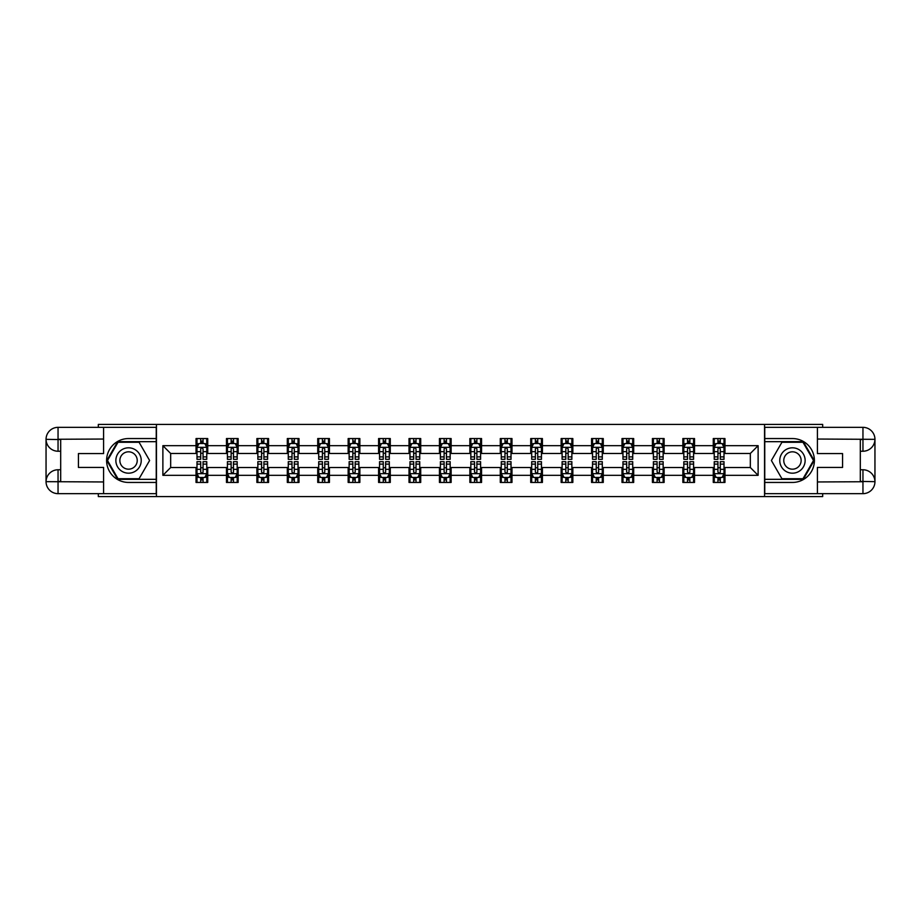 <?xml version="1.0" encoding="UTF-8"?>
<svg xmlns="http://www.w3.org/2000/svg" width="921" height="921" viewBox="0 0 921 921"><rect width="100%" height="100%" fill="white"/><g stroke="black" fill="none" stroke-linecap="round" stroke-linejoin="round"><path stroke-width="1.38" d="M98.317 493.656L98.317 496.58L822.683 496.58L822.683 493.656M822.683 427.344L822.683 424.42L764.557 424.42L764.557 496.58M764.557 424.42L98.317 424.42L98.317 427.344M156.443 496.58L156.443 424.42M724.965 445.672L724.965 438.557L713.268 438.557L713.268 445.672L694.538 445.672L694.538 438.557L682.841 438.557L682.841 445.672L664.122 445.672L664.122 438.557L652.413 438.557L652.413 445.672L633.694 445.672L633.694 438.557L621.986 438.557L621.986 445.672L603.267 445.672L603.267 438.557L591.558 438.557L591.558 445.672L572.839 445.672L572.839 438.557L561.142 438.557L561.142 445.672L542.411 445.672L542.411 438.557L530.715 438.557L530.715 445.672L511.984 445.672L511.984 438.557L500.287 438.557L500.287 445.672L481.568 445.672L481.568 438.557L469.86 438.557L469.86 445.672L451.14 445.672L451.14 438.557L439.432 438.557L439.432 445.672L420.713 445.672L420.713 438.557L409.016 438.557L409.016 445.672L390.285 445.672L390.285 438.557L378.589 438.557L378.589 445.672L359.858 445.672L359.858 438.557L348.161 438.557L348.161 445.672L329.442 445.672L329.442 438.557L317.733 438.557L317.733 445.672L299.014 445.672L299.014 438.557L287.306 438.557L287.306 445.672L268.587 445.672L268.587 438.557L256.878 438.557L256.878 445.672L238.159 445.672L238.159 438.557L226.462 438.557L226.462 445.672L207.732 445.672L207.732 438.557L196.035 438.557L196.035 445.672L162.879 445.672L162.879 475.328L170.673 467.523L196.035 467.523L196.035 482.443L207.732 482.443L207.732 467.523L226.462 467.523L226.462 482.443L238.159 482.443L238.159 467.523L256.878 467.523L256.878 482.443L268.587 482.443L268.587 467.523L287.306 467.523L287.306 482.443L299.014 482.443L299.014 467.523L317.733 467.523L317.733 482.443L329.442 482.443L329.442 467.523L348.161 467.523L348.161 482.443L359.858 482.443L359.858 467.523L378.589 467.523L378.589 482.443L390.285 482.443L390.285 467.523L409.016 467.523L409.016 482.443L420.713 482.443L420.713 467.523L439.432 467.523L439.432 482.443L451.14 482.443L451.14 467.523L469.86 467.523L469.86 482.443L481.568 482.443L481.568 467.523L500.287 467.523L500.287 482.443L511.984 482.443L511.984 467.523L530.715 467.523L530.715 482.443L542.411 482.443L542.411 467.523L561.142 467.523L561.142 482.443L572.839 482.443L572.839 467.523L591.558 467.523L591.558 482.443L603.267 482.443L603.267 467.523L621.986 467.523L621.986 482.443L633.694 482.443L633.694 467.523L652.413 467.523L652.413 482.443L664.122 482.443L664.122 467.523L682.841 467.523L682.841 482.443L694.538 482.443L694.538 467.523L713.268 467.523L713.268 482.443L724.965 482.443L724.965 467.523L750.327 467.523L750.327 453.477L724.965 453.477L724.965 445.672L758.121 445.672L758.121 475.328L724.965 475.328M713.268 475.328L694.538 475.328M682.841 475.328L664.122 475.328M652.413 475.328L633.694 475.328M621.986 475.328L603.267 475.328M591.558 475.328L572.839 475.328M561.142 475.328L542.411 475.328M530.715 475.328L511.984 475.328M500.287 475.328L481.568 475.328M469.86 475.328L451.14 475.328M439.432 475.328L420.713 475.328M409.016 475.328L390.285 475.328M378.589 475.328L359.858 475.328M348.161 475.328L329.442 475.328M317.733 475.328L299.014 475.328M287.306 475.328L268.587 475.328M256.878 475.328L238.159 475.328M226.462 475.328L207.732 475.328M196.035 475.328L162.879 475.328M713.268 445.672L713.268 453.477L694.538 453.477L694.538 445.672M682.841 445.672L682.841 453.477L664.122 453.477L664.122 445.672M652.413 445.672L652.413 453.477L633.694 453.477L633.694 445.672M621.986 445.672L621.986 453.477L603.267 453.477L603.267 445.672M591.558 445.672L591.558 453.477L572.839 453.477L572.839 445.672M561.142 445.672L561.142 453.477L542.411 453.477L542.411 445.672M530.715 445.672L530.715 453.477L511.984 453.477L511.984 445.672M500.287 445.672L500.287 453.477L481.568 453.477L481.568 445.672M469.86 445.672L469.86 453.477L451.14 453.477L451.14 445.672M439.432 445.672L439.432 453.477L420.713 453.477L420.713 445.672M409.016 445.672L409.016 453.477L390.285 453.477L390.285 445.672M378.589 445.672L378.589 453.477L359.858 453.477L359.858 445.672M348.161 445.672L348.161 453.477L329.442 453.477L329.442 445.672M317.733 445.672L317.733 453.477L299.014 453.477L299.014 445.672M287.306 445.672L287.306 453.477L268.587 453.477L268.587 445.672M256.878 445.672L256.878 453.477L238.159 453.477L238.159 445.672M226.462 445.672L226.462 453.477L207.732 453.477L207.732 445.672M196.035 445.672L196.035 453.477L170.673 453.477L162.879 445.672M170.673 453.477L170.673 467.523M758.121 475.328L750.327 467.523M750.327 453.477L758.121 445.672M196.035 443.438L197.002 443.438M200.709 443.438L203.057 443.438M206.765 443.438L207.732 443.438M196.035 453.282L197.002 453.282M200.709 453.282L203.057 453.282M206.765 453.282L207.732 453.282M196.035 467.718L197.002 467.718M200.709 467.718L203.057 467.718M206.765 467.718L207.732 467.718M196.035 477.562L197.002 477.562M200.709 477.562L203.057 477.562M206.765 477.562L207.732 477.562M226.462 467.718L227.429 467.718M231.136 467.718L233.474 467.718M237.181 467.718L238.159 467.718M226.462 477.562L227.429 477.562M231.136 477.562L233.474 477.562M237.181 477.562L238.159 477.562M226.462 443.438L227.429 443.438M231.136 443.438L233.474 443.438M237.181 443.438L238.159 443.438M226.462 453.282L227.429 453.282M231.136 453.282L233.474 453.282M237.181 453.282L238.159 453.282M256.878 467.718L257.857 467.718M261.564 467.718L263.901 467.718M267.608 467.718L268.587 467.718M256.878 477.562L257.857 477.562M261.564 477.562L263.901 477.562M267.608 477.562L268.587 477.562M256.878 443.438L257.857 443.438M261.564 443.438L263.901 443.438M267.608 443.438L268.587 443.438M256.878 453.282L257.857 453.282M261.564 453.282L263.901 453.282M267.608 453.282L268.587 453.282M287.306 467.718L288.285 467.718M291.992 467.718L294.329 467.718M298.036 467.718L299.014 467.718M287.306 477.562L288.285 477.562M291.992 477.562L294.329 477.562M298.036 477.562L299.014 477.562M287.306 443.438L288.285 443.438M291.992 443.438L294.329 443.438M298.036 443.438L299.014 443.438M287.306 453.282L288.285 453.282M291.992 453.282L294.329 453.282M298.036 453.282L299.014 453.282M317.733 467.718L318.712 467.718M322.419 467.718L324.756 467.718M328.463 467.718L329.442 467.718M317.733 477.562L318.712 477.562M322.419 477.562L324.756 477.562M328.463 477.562L329.442 477.562M317.733 443.438L318.712 443.438M322.419 443.438L324.756 443.438M328.463 443.438L329.442 443.438M317.733 453.282L318.712 453.282M322.419 453.282L324.756 453.282M328.463 453.282L329.442 453.282M348.161 467.718L349.14 467.718M352.835 467.718L355.184 467.718M358.891 467.718L359.858 467.718M348.161 477.562L349.14 477.562M352.835 477.562L355.184 477.562M358.891 477.562L359.858 477.562M348.161 443.438L349.14 443.438M352.835 443.438L355.184 443.438M358.891 443.438L359.858 443.438M348.161 453.282L349.14 453.282M352.835 453.282L355.184 453.282M358.891 453.282L359.858 453.282M378.589 467.718L379.556 467.718M383.263 467.718L385.611 467.718M389.307 467.718L390.285 467.718M378.589 477.562L379.556 477.562M383.263 477.562L385.611 477.562M389.307 477.562L390.285 477.562M378.589 443.438L379.556 443.438M383.263 443.438L385.611 443.438M389.307 443.438L390.285 443.438M378.589 453.282L379.556 453.282M383.263 453.282L385.611 453.282M389.307 453.282L390.285 453.282M409.016 467.718L409.983 467.718M413.69 467.718L416.027 467.718M419.734 467.718L420.713 467.718M409.016 477.562L409.983 477.562M413.69 477.562L416.027 477.562M419.734 477.562L420.713 477.562M409.016 443.438L409.983 443.438M413.69 443.438L416.027 443.438M419.734 443.438L420.713 443.438M409.016 453.282L409.983 453.282M413.69 453.282L416.027 453.282M419.734 453.282L420.713 453.282M439.432 467.718L440.411 467.718M444.118 467.718L446.455 467.718M450.162 467.718L451.14 467.718M439.432 477.562L440.411 477.562M444.118 477.562L446.455 477.562M450.162 477.562L451.14 477.562M439.432 443.438L440.411 443.438M444.118 443.438L446.455 443.438M450.162 443.438L451.14 443.438M439.432 453.282L440.411 453.282M444.118 453.282L446.455 453.282M450.162 453.282L451.14 453.282M469.86 467.718L470.838 467.718M474.545 467.718L476.882 467.718M480.589 467.718L481.568 467.718M469.86 477.562L470.838 477.562M474.545 477.562L476.882 477.562M480.589 477.562L481.568 477.562M469.86 443.438L470.838 443.438M474.545 443.438L476.882 443.438M480.589 443.438L481.568 443.438M469.86 453.282L470.838 453.282M474.545 453.282L476.882 453.282M480.589 453.282L481.568 453.282M500.287 467.718L501.266 467.718M504.973 467.718L507.31 467.718M511.017 467.718L511.984 467.718M500.287 477.562L501.266 477.562M504.973 477.562L507.31 477.562M511.017 477.562L511.984 477.562M500.287 443.438L501.266 443.438M504.973 443.438L507.31 443.438M511.017 443.438L511.984 443.438M500.287 453.282L501.266 453.282M504.973 453.282L507.31 453.282M511.017 453.282L511.984 453.282M530.715 467.718L531.693 467.718M535.389 467.718L537.737 467.718M541.444 467.718L542.411 467.718M530.715 477.562L531.693 477.562M535.389 477.562L537.737 477.562M541.444 477.562L542.411 477.562M530.715 443.438L531.693 443.438M535.389 443.438L537.737 443.438M541.444 443.438L542.411 443.438M530.715 453.282L531.693 453.282M535.389 453.282L537.737 453.282M541.444 453.282L542.411 453.282M561.142 467.718L562.109 467.718M565.816 467.718L568.165 467.718M571.86 467.718L572.839 467.718M561.142 477.562L562.109 477.562M565.816 477.562L568.165 477.562M571.86 477.562L572.839 477.562M561.142 443.438L562.109 443.438M565.816 443.438L568.165 443.438M571.86 443.438L572.839 443.438M561.142 453.282L562.109 453.282M565.816 453.282L568.165 453.282M571.86 453.282L572.839 453.282M591.558 467.718L592.537 467.718M596.244 467.718L598.581 467.718M602.288 467.718L603.267 467.718M591.558 477.562L592.537 477.562M596.244 477.562L598.581 477.562M602.288 477.562L603.267 477.562M591.558 443.438L592.537 443.438M596.244 443.438L598.581 443.438M602.288 443.438L603.267 443.438M591.558 453.282L592.537 453.282M596.244 453.282L598.581 453.282M602.288 453.282L603.267 453.282M621.986 467.718L622.964 467.718M626.671 467.718L629.008 467.718M632.715 467.718L633.694 467.718M621.986 477.562L622.964 477.562M626.671 477.562L629.008 477.562M632.715 477.562L633.694 477.562M621.986 443.438L622.964 443.438M626.671 443.438L629.008 443.438M632.715 443.438L633.694 443.438M621.986 453.282L622.964 453.282M626.671 453.282L629.008 453.282M632.715 453.282L633.694 453.282M652.413 467.718L653.392 467.718M657.099 467.718L659.436 467.718M663.143 467.718L664.122 467.718M652.413 477.562L653.392 477.562M657.099 477.562L659.436 477.562M663.143 477.562L664.122 477.562M652.413 443.438L653.392 443.438M657.099 443.438L659.436 443.438M663.143 443.438L664.122 443.438M652.413 453.282L653.392 453.282M657.099 453.282L659.436 453.282M663.143 453.282L664.122 453.282M682.841 467.718L683.819 467.718M687.527 467.718L689.864 467.718M693.571 467.718L694.538 467.718M682.841 477.562L683.819 477.562M687.527 477.562L689.864 477.562M693.571 477.562L694.538 477.562M682.841 443.438L683.819 443.438M687.527 443.438L689.864 443.438M693.571 443.438L694.538 443.438M682.841 453.282L683.819 453.282M687.527 453.282L689.864 453.282M693.571 453.282L694.538 453.282M713.268 467.718L714.236 467.718M717.943 467.718L720.291 467.718M723.998 467.718L724.965 467.718M713.268 477.562L714.236 477.562M717.943 477.562L720.291 477.562M723.998 477.562L724.965 477.562M713.268 443.438L714.236 443.438M717.943 443.438L720.291 443.438M723.998 443.438L724.965 443.438M713.268 453.282L714.236 453.282M717.943 453.282L720.291 453.282M723.998 453.282L724.965 453.282M203.057 441.09L200.709 441.09M206.765 456.885L203.057 456.885L203.057 459.326L206.765 459.326L206.765 447.433L204.807 443.531L198.959 443.531L197.002 447.433L197.002 459.326L200.709 459.326L200.709 456.885L197.002 456.885M197.002 447.433L197.002 438.557M206.765 447.433L206.765 438.557M200.709 443.531L200.709 438.557M203.057 438.557L203.057 443.531M203.057 456.885L203.057 448.895L201.757 447.733L200.72 448.734L200.709 456.885M200.709 479.91L203.057 479.91M197.002 464.115L200.709 464.115L200.709 461.674L197.002 461.674L197.002 473.567L198.959 477.469L204.807 477.469L206.765 473.567L206.765 461.674L203.057 461.674L203.057 464.115L206.765 464.115M206.765 473.567L206.765 482.443M197.002 473.567L197.002 482.443M203.057 477.469L203.057 482.443M200.709 482.443L200.709 477.469M200.709 464.115L200.709 472.105L202.01 473.267L203.046 472.266L203.057 464.115M134.892 449.517A12.675 12.675 0 0 0 117.566 454.157A12.675 12.675 0 0 0 122.217 471.483A12.675 12.675 0 0 0 139.532 466.843A12.675 12.675 0 0 0 134.892 449.517M132.889 452.982A8.68 8.68 0 0 0 121.031 456.16A8.68 8.68 0 0 0 124.208 468.018A8.68 8.68 0 0 0 136.066 464.84A8.68 8.68 0 0 0 132.889 452.982M139.083 478.736L118.026 478.736L107.492 460.5L118.026 442.264L139.083 442.264L149.605 460.5L139.083 478.736M798.783 449.517A12.675 12.675 0 0 0 781.469 454.157A12.675 12.675 0 0 0 786.108 471.483A12.675 12.675 0 0 0 803.434 466.843A12.675 12.675 0 0 0 798.783 449.517M796.792 452.982A8.68 8.68 0 0 0 784.934 456.16A8.68 8.68 0 0 0 788.111 468.018A8.68 8.68 0 0 0 799.969 464.84A8.68 8.68 0 0 0 796.792 452.982M802.974 478.736L781.917 478.736L771.395 460.5L781.917 442.264L802.974 442.264L813.508 460.5L802.974 478.736M60.682 451.232L58.046 451.232A11.996 11.996 0 0 1 46.05 439.34A11.996 11.996 0 0 1 58.046 427.344L156.248 427.344L156.248 438.557L128.549 438.557A21.943 21.943 0 0 0 106.606 460.5A21.943 21.943 0 0 0 128.549 482.443L156.248 482.443L156.248 493.656L58.046 493.656A11.996 11.996 0 0 1 46.05 481.66A11.996 11.996 0 0 1 58.046 469.768L60.682 469.768M156.248 482.443L156.248 438.557M103.589 427.344L103.589 453.581L78.423 453.581L78.423 467.419L103.589 467.419L103.589 493.656M58.046 451.232A11.996 11.996 0 0 1 46.05 439.34L58.046 439.536L58.046 451.232A11.996 11.996 0 0 1 46.05 439.34L46.05 481.66L103.589 481.959M58.046 481.959L58.046 493.656A11.996 11.996 0 0 1 46.05 481.66A11.996 11.996 0 0 1 58.046 469.768L58.046 481.464L60.682 481.464L60.682 439.536L58.046 439.536M156.248 441.677L117.681 441.677L106.813 460.5L117.681 479.323L156.248 479.323M860.318 469.768L862.954 469.768A11.996 11.996 0 0 1 874.95 481.66A11.996 11.996 0 0 1 862.954 493.656L764.752 493.656L764.752 482.443L792.451 482.443A21.943 21.943 0 0 0 814.394 460.5A21.943 21.943 0 0 0 792.451 438.557L764.752 438.557L764.752 427.344L862.954 427.344A11.996 11.996 0 0 1 874.95 439.34A11.996 11.996 0 0 1 862.954 451.232L860.318 451.232M764.752 438.557L764.752 482.443M817.411 493.656L817.411 467.419L842.577 467.419L842.577 453.581L817.411 453.581L817.411 427.344M862.954 469.768A11.996 11.996 0 0 1 874.95 481.66L862.954 481.464L862.954 469.768A11.996 11.996 0 0 1 874.95 481.66L874.95 439.34L817.411 439.041M862.954 439.041L862.954 427.344A11.996 11.996 0 0 1 874.95 439.34A11.996 11.996 0 0 1 862.954 451.232L862.954 439.536L860.318 439.536L860.318 481.464L862.954 481.464M764.752 479.323L803.319 479.323L814.187 460.5L803.319 441.677L764.752 441.677M233.474 441.09L231.136 441.09M237.181 456.885L233.474 456.885L233.474 459.326L237.181 459.326L237.181 447.433L235.235 443.531L229.387 443.531L227.429 447.433L227.429 459.326L231.136 459.326L231.136 456.885L227.429 456.885M227.429 447.433L227.429 438.557M237.181 447.433L237.181 438.557M231.136 443.531L231.136 438.557M233.474 438.557L233.474 443.531M233.474 456.885L233.474 448.895L232.184 447.733L231.148 448.734L231.136 456.885M263.901 441.09L261.564 441.09M267.608 456.885L263.901 456.885L263.901 459.326L267.608 459.326L267.608 447.433L265.662 443.531L259.814 443.531L257.857 447.433L257.857 459.326L261.564 459.326L261.564 456.885L257.857 456.885M257.857 447.433L257.857 438.557M267.608 447.433L267.608 438.557M261.564 443.531L261.564 438.557M263.901 438.557L263.901 443.531M263.901 456.885L263.901 448.895L262.612 447.733L261.576 448.734L261.564 456.885M231.136 479.91L233.474 479.91M227.429 464.115L231.136 464.115L231.136 461.674L227.429 461.674L227.429 473.567L229.387 477.469L235.235 477.469L237.181 473.567L237.181 461.674L233.474 461.674L233.474 464.115L237.181 464.115M237.181 473.567L237.181 482.443M227.429 473.567L227.429 482.443M233.474 477.469L233.474 482.443M231.136 482.443L231.136 477.469M231.136 464.115L231.136 472.105L232.437 473.267L233.474 472.266L233.474 464.115M261.564 479.91L263.901 479.91M257.857 464.115L261.564 464.115L261.564 461.674L257.857 461.674L257.857 473.567L259.814 477.469L265.662 477.469L267.608 473.567L267.608 461.674L263.901 461.674L263.901 464.115L267.608 464.115M267.608 473.567L267.608 482.443M257.857 473.567L257.857 482.443M263.901 477.469L263.901 482.443M261.564 482.443L261.564 477.469M261.564 464.115L261.564 472.105L262.853 473.267L263.89 472.266L263.901 464.115M294.329 441.09L291.992 441.09M298.036 456.885L294.329 456.885L294.329 459.326L298.036 459.326L298.036 447.433L296.09 443.531L290.23 443.531L288.285 447.433L288.285 459.326L291.992 459.326L291.992 456.885L288.285 456.885M288.285 447.433L288.285 438.557M298.036 447.433L298.036 438.557M291.992 443.531L291.992 438.557M294.329 438.557L294.329 443.531M294.329 456.885L294.329 448.895L293.039 447.733L292.003 448.734L291.992 456.885M324.756 441.09L322.419 441.09M328.463 456.885L324.756 456.885L324.756 459.326L328.463 459.326L328.463 447.433L326.506 443.531L320.658 443.531L318.712 447.433L318.712 459.326L322.419 459.326L322.419 456.885L318.712 456.885M318.712 447.433L318.712 438.557M328.463 447.433L328.463 438.557M322.419 443.531L322.419 438.557M324.756 438.557L324.756 443.531M324.756 456.885L324.756 448.895L323.467 447.733L322.431 448.734L322.419 456.885M355.184 441.09L352.835 441.09M358.891 456.885L355.184 456.885L355.184 459.326L358.891 459.326L358.891 447.433L356.934 443.531L351.085 443.531L349.14 447.433L349.14 459.326L352.835 459.326L352.835 456.885L349.14 456.885M349.14 447.433L349.14 438.557M358.891 447.433L358.891 438.557M352.835 443.531L352.835 438.557M355.184 438.557L355.184 443.531M355.184 456.885L355.184 448.895L353.883 447.733L352.847 448.734L352.835 456.885M291.992 479.91L294.329 479.91M288.285 464.115L291.992 464.115L291.992 461.674L288.285 461.674L288.285 473.567L290.23 477.469L296.09 477.469L298.036 473.567L298.036 461.674L294.329 461.674L294.329 464.115L298.036 464.115M298.036 473.567L298.036 482.443M288.285 473.567L288.285 482.443M294.329 477.469L294.329 482.443M291.992 482.443L291.992 477.469M291.992 464.115L291.992 472.105L293.281 473.267L294.317 472.266L294.329 464.115M322.419 479.91L324.756 479.91M318.712 464.115L322.419 464.115L322.419 461.674L318.712 461.674L318.712 473.567L320.658 477.469L326.506 477.469L328.463 473.567L328.463 461.674L324.756 461.674L324.756 464.115L328.463 464.115M328.463 473.567L328.463 482.443M318.712 473.567L318.712 482.443M324.756 477.469L324.756 482.443M322.419 482.443L322.419 477.469M322.419 464.115L322.419 472.105L323.708 473.267L324.745 472.266L324.756 464.115M352.835 479.91L355.184 479.91M349.14 464.115L352.835 464.115L352.835 461.674L349.14 461.674L349.14 473.567L351.085 477.469L356.934 477.469L358.891 473.567L358.891 461.674L355.184 461.674L355.184 464.115L358.891 464.115M358.891 473.567L358.891 482.443M349.14 473.567L349.14 482.443M355.184 477.469L355.184 482.443M352.835 482.443L352.835 477.469M352.835 464.115L352.835 472.105L354.136 473.267L355.172 472.266L355.184 464.115M385.611 441.09L383.263 441.09M389.307 456.885L385.611 456.885L385.611 459.326L389.307 459.326L389.307 447.433L387.361 443.531L381.513 443.531L379.556 447.433L379.556 459.326L383.263 459.326L383.263 456.885L379.556 456.885M379.556 447.433L379.556 438.557M389.307 447.433L389.307 438.557M383.263 443.531L383.263 438.557M385.611 438.557L385.611 443.531M385.611 456.885L385.611 448.895L384.31 447.733L383.274 448.734L383.263 456.885M383.263 479.91L385.611 479.91M379.556 464.115L383.263 464.115L383.263 461.674L379.556 461.674L379.556 473.567L381.513 477.469L387.361 477.469L389.307 473.567L389.307 461.674L385.611 461.674L385.611 464.115L389.307 464.115M389.307 473.567L389.307 482.443M379.556 473.567L379.556 482.443M385.611 477.469L385.611 482.443M383.263 482.443L383.263 477.469M383.263 464.115L383.263 472.105L384.564 473.267L385.6 472.266L385.611 464.115M416.027 441.09L413.69 441.09M419.734 456.885L416.027 456.885L416.027 459.326L419.734 459.326L419.734 447.433L417.789 443.531L411.94 443.531L409.983 447.433L409.983 459.326L413.69 459.326L413.69 456.885L409.983 456.885M409.983 447.433L409.983 438.557M419.734 447.433L419.734 438.557M413.69 443.531L413.69 438.557M416.027 438.557L416.027 443.531M416.027 456.885L416.027 448.895L414.738 447.733L413.702 448.734L413.69 456.885M413.69 479.91L416.027 479.91M409.983 464.115L413.69 464.115L413.69 461.674L409.983 461.674L409.983 473.567L411.94 477.469L417.789 477.469L419.734 473.567L419.734 461.674L416.027 461.674L416.027 464.115L419.734 464.115M419.734 473.567L419.734 482.443M409.983 473.567L409.983 482.443M416.027 477.469L416.027 482.443M413.69 482.443L413.69 477.469M413.69 464.115L413.69 472.105L414.98 473.267L416.016 472.266L416.027 464.115M446.455 441.09L444.118 441.09M450.162 456.885L446.455 456.885L446.455 459.326L450.162 459.326L450.162 447.433L448.216 443.531L442.356 443.531L440.411 447.433L440.411 459.326L444.118 459.326L444.118 456.885L440.411 456.885M440.411 447.433L440.411 438.557M450.162 447.433L450.162 438.557M444.118 443.531L444.118 438.557M446.455 438.557L446.455 443.531M446.455 456.885L446.455 448.895L445.165 447.733L444.129 448.734L444.118 456.885M444.118 479.91L446.455 479.91M440.411 464.115L444.118 464.115L444.118 461.674L440.411 461.674L440.411 473.567L442.356 477.469L448.216 477.469L450.162 473.567L450.162 461.674L446.455 461.674L446.455 464.115L450.162 464.115M450.162 473.567L450.162 482.443M440.411 473.567L440.411 482.443M446.455 477.469L446.455 482.443M444.118 482.443L444.118 477.469M444.118 464.115L444.118 472.105L445.407 473.267L446.443 472.266L446.455 464.115M476.882 441.09L474.545 441.09M480.589 456.885L476.882 456.885L476.882 459.326L480.589 459.326L480.589 447.433L478.644 443.531L472.784 443.531L470.838 447.433L470.838 459.326L474.545 459.326L474.545 456.885L470.838 456.885M470.838 447.433L470.838 438.557M480.589 447.433L480.589 438.557M474.545 443.531L474.545 438.557M476.882 438.557L476.882 443.531M476.882 456.885L476.882 448.895L475.593 447.733L474.557 448.734L474.545 456.885M474.545 479.91L476.882 479.91M470.838 464.115L474.545 464.115L474.545 461.674L470.838 461.674L470.838 473.567L472.784 477.469L478.644 477.469L480.589 473.567L480.589 461.674L476.882 461.674L476.882 464.115L480.589 464.115M480.589 473.567L480.589 482.443M470.838 473.567L470.838 482.443M476.882 477.469L476.882 482.443M474.545 482.443L474.545 477.469M474.545 464.115L474.545 472.105L475.835 473.267L476.871 472.266L476.882 464.115M507.31 441.09L504.973 441.09M511.017 456.885L507.31 456.885L507.31 459.326L511.017 459.326L511.017 447.433L509.06 443.531L503.211 443.531L501.266 447.433L501.266 459.326L504.973 459.326L504.973 456.885L501.266 456.885M501.266 447.433L501.266 438.557M511.017 447.433L511.017 438.557M504.973 443.531L504.973 438.557M507.31 438.557L507.31 443.531M507.31 456.885L507.31 448.895L506.02 447.733L504.984 448.734L504.973 456.885M504.973 479.91L507.31 479.91M501.266 464.115L504.973 464.115L504.973 461.674L501.266 461.674L501.266 473.567L503.211 477.469L509.06 477.469L511.017 473.567L511.017 461.674L507.31 461.674L507.31 464.115L511.017 464.115M511.017 473.567L511.017 482.443M501.266 473.567L501.266 482.443M507.31 477.469L507.31 482.443M504.973 482.443L504.973 477.469M504.973 464.115L504.973 472.105L506.262 473.267L507.298 472.266L507.31 464.115M537.737 441.09L535.389 441.09M541.444 456.885L537.737 456.885L537.737 459.326L541.444 459.326L541.444 447.433L539.487 443.531L533.639 443.531L531.693 447.433L531.693 459.326L535.389 459.326L535.389 456.885L531.693 456.885M531.693 447.433L531.693 438.557M541.444 447.433L541.444 438.557M535.389 443.531L535.389 438.557M537.737 438.557L537.737 443.531M537.737 456.885L537.737 448.895L536.436 447.733L535.4 448.734L535.389 456.885M535.389 479.91L537.737 479.91M531.693 464.115L535.389 464.115L535.389 461.674L531.693 461.674L531.693 473.567L533.639 477.469L539.487 477.469L541.444 473.567L541.444 461.674L537.737 461.674L537.737 464.115L541.444 464.115M541.444 473.567L541.444 482.443M531.693 473.567L531.693 482.443M537.737 477.469L537.737 482.443M535.389 482.443L535.389 477.469M535.389 464.115L535.389 472.105L536.69 473.267L537.726 472.266L537.737 464.115M568.165 441.09L565.816 441.09M571.86 456.885L568.165 456.885L568.165 459.326L571.86 459.326L571.86 447.433L569.915 443.531L564.066 443.531L562.109 447.433L562.109 459.326L565.816 459.326L565.816 456.885L562.109 456.885M562.109 447.433L562.109 438.557M571.86 447.433L571.86 438.557M565.816 443.531L565.816 438.557M568.165 438.557L568.165 443.531M568.165 456.885L568.165 448.895L566.864 447.733L565.828 448.734L565.816 456.885M565.816 479.91L568.165 479.91M562.109 464.115L565.816 464.115L565.816 461.674L562.109 461.674L562.109 473.567L564.066 477.469L569.915 477.469L571.86 473.567L571.86 461.674L568.165 461.674L568.165 464.115L571.86 464.115M571.86 473.567L571.86 482.443M562.109 473.567L562.109 482.443M568.165 477.469L568.165 482.443M565.816 482.443L565.816 477.469M565.816 464.115L565.816 472.105L567.117 473.267L568.153 472.266L568.165 464.115M598.581 441.09L596.244 441.09M602.288 456.885L598.581 456.885L598.581 459.326L602.288 459.326L602.288 447.433L600.342 443.531L594.494 443.531L592.537 447.433L592.537 459.326L596.244 459.326L596.244 456.885L592.537 456.885M592.537 447.433L592.537 438.557M602.288 447.433L602.288 438.557M596.244 443.531L596.244 438.557M598.581 438.557L598.581 443.531M598.581 456.885L598.581 448.895L597.292 447.733L596.255 448.734L596.244 456.885M596.244 479.91L598.581 479.91M592.537 464.115L596.244 464.115L596.244 461.674L592.537 461.674L592.537 473.567L594.494 477.469L600.342 477.469L602.288 473.567L602.288 461.674L598.581 461.674L598.581 464.115L602.288 464.115M602.288 473.567L602.288 482.443M592.537 473.567L592.537 482.443M598.581 477.469L598.581 482.443M596.244 482.443L596.244 477.469M596.244 464.115L596.244 472.105L597.533 473.267L598.569 472.266L598.581 464.115M629.008 441.09L626.671 441.09M632.715 456.885L629.008 456.885L629.008 459.326L632.715 459.326L632.715 447.433L630.77 443.531L624.91 443.531L622.964 447.433L622.964 459.326L626.671 459.326L626.671 456.885L622.964 456.885M622.964 447.433L622.964 438.557M632.715 447.433L632.715 438.557M626.671 443.531L626.671 438.557M629.008 438.557L629.008 443.531M629.008 456.885L629.008 448.895L627.719 447.733L626.683 448.734L626.671 456.885M626.671 479.91L629.008 479.91M622.964 464.115L626.671 464.115L626.671 461.674L622.964 461.674L622.964 473.567L624.91 477.469L630.77 477.469L632.715 473.567L632.715 461.674L629.008 461.674L629.008 464.115L632.715 464.115M632.715 473.567L632.715 482.443M622.964 473.567L622.964 482.443M629.008 477.469L629.008 482.443M626.671 482.443L626.671 477.469M626.671 464.115L626.671 472.105L627.961 473.267L628.997 472.266L629.008 464.115M659.436 441.09L657.099 441.09M663.143 456.885L659.436 456.885L659.436 459.326L663.143 459.326L663.143 447.433L661.186 443.531L655.338 443.531L653.392 447.433L653.392 459.326L657.099 459.326L657.099 456.885L653.392 456.885M653.392 447.433L653.392 438.557M663.143 447.433L663.143 438.557M657.099 443.531L657.099 438.557M659.436 438.557L659.436 443.531M659.436 456.885L659.436 448.895L658.147 447.733L657.11 448.734L657.099 456.885M657.099 479.91L659.436 479.91M653.392 464.115L657.099 464.115L657.099 461.674L653.392 461.674L653.392 473.567L655.338 477.469L661.186 477.469L663.143 473.567L663.143 461.674L659.436 461.674L659.436 464.115L663.143 464.115M663.143 473.567L663.143 482.443M653.392 473.567L653.392 482.443M659.436 477.469L659.436 482.443M657.099 482.443L657.099 477.469M657.099 464.115L657.099 472.105L658.388 473.267L659.424 472.266L659.436 464.115M689.864 441.09L687.527 441.09M693.571 456.885L689.864 456.885L689.864 459.326L693.571 459.326L693.571 447.433L691.613 443.531L685.765 443.531L683.819 447.433L683.819 459.326L687.527 459.326L687.527 456.885L683.819 456.885M683.819 447.433L683.819 438.557M693.571 447.433L693.571 438.557M687.527 443.531L687.527 438.557M689.864 438.557L689.864 443.531M689.864 456.885L689.864 448.895L688.563 447.733L687.527 448.734L687.527 456.885M687.527 479.91L689.864 479.91M683.819 464.115L687.527 464.115L687.527 461.674L683.819 461.674L683.819 473.567L685.765 477.469L691.613 477.469L693.571 473.567L693.571 461.674L689.864 461.674L689.864 464.115L693.571 464.115M693.571 473.567L693.571 482.443M683.819 473.567L683.819 482.443M689.864 477.469L689.864 482.443M687.527 482.443L687.527 477.469M687.527 464.115L687.527 472.105L688.816 473.267L689.852 472.266L689.864 464.115M720.291 441.09L717.943 441.09M723.998 456.885L720.291 456.885L720.291 459.326L723.998 459.326L723.998 447.433L722.041 443.531L716.193 443.531L714.236 447.433L714.236 459.326L717.943 459.326L717.943 456.885L714.236 456.885M714.236 447.433L714.236 438.557M723.998 447.433L723.998 438.557M717.943 443.531L717.943 438.557M720.291 438.557L720.291 443.531M720.291 456.885L720.291 448.895L718.99 447.733L717.954 448.734L717.943 456.885M717.943 479.91L720.291 479.91M714.236 464.115L717.943 464.115L717.943 461.674L714.236 461.674L714.236 473.567L716.193 477.469L722.041 477.469L723.998 473.567L723.998 461.674L720.291 461.674L720.291 464.115L723.998 464.115M723.998 473.567L723.998 482.443M714.236 473.567L714.236 482.443M720.291 477.469L720.291 482.443M717.943 482.443L717.943 477.469M717.943 464.115L717.943 472.105L719.243 473.267L720.28 472.266L720.291 464.115M206.707 447.33L197.059 447.33M197.002 443.761L198.844 443.761M204.923 443.761L206.765 443.761M200.709 451.658L197.002 451.658M206.765 451.658L203.057 451.658M203.057 442.333L200.709 442.333M197.059 473.67L206.707 473.67M206.765 477.239L204.923 477.239M198.844 477.239L197.002 477.239M203.057 469.342L206.765 469.342M197.002 469.342L200.709 469.342M200.709 478.667L203.057 478.667M103.589 439.041L57.77 439.259M46.05 481.66A11.996 11.996 0 0 1 58.046 469.768M46.05 439.34A11.996 11.996 0 0 1 58.046 427.344L58.046 439.041M817.411 481.959L863.23 481.741M874.95 439.34A11.996 11.996 0 0 1 862.954 451.232M874.95 481.66A11.996 11.996 0 0 1 862.954 493.656L862.954 481.959M237.134 447.33L227.487 447.33M227.429 443.761L229.271 443.761M235.35 443.761L237.181 443.761M231.136 451.658L227.429 451.658M237.181 451.658L233.474 451.658M233.474 442.333L231.136 442.333M267.562 447.33L257.903 447.33M257.857 443.761L259.687 443.761M265.778 443.761L267.608 443.761M261.564 451.658L257.857 451.658M267.608 451.658L263.901 451.658M263.901 442.333L261.564 442.333M227.487 473.67L237.134 473.67M237.181 477.239L235.35 477.239M229.271 477.239L227.429 477.239M233.474 469.342L237.181 469.342M227.429 469.342L231.136 469.342M231.136 478.667L233.474 478.667M257.903 473.67L267.562 473.67M267.608 477.239L265.778 477.239M259.687 477.239L257.857 477.239M263.901 469.342L267.608 469.342M257.857 469.342L261.564 469.342M261.564 478.667L263.901 478.667M297.99 447.33L288.331 447.33M288.285 443.761L290.115 443.761M296.205 443.761L298.036 443.761M291.992 451.658L288.285 451.658M298.036 451.658L294.329 451.658M294.329 442.333L291.992 442.333M328.417 447.33L318.758 447.33M318.712 443.761L320.543 443.761M326.633 443.761L328.463 443.761M322.419 451.658L318.712 451.658M328.463 451.658L324.756 451.658M324.756 442.333L322.419 442.333M358.833 447.33L349.186 447.33M349.14 443.761L350.97 443.761M357.049 443.761L358.891 443.761M352.835 451.658L349.14 451.658M358.891 451.658L355.184 451.658M355.184 442.333L352.835 442.333M288.331 473.67L297.99 473.67M298.036 477.239L296.205 477.239M290.115 477.239L288.285 477.239M294.329 469.342L298.036 469.342M288.285 469.342L291.992 469.342M291.992 478.667L294.329 478.667M318.758 473.67L328.417 473.67M328.463 477.239L326.633 477.239M320.543 477.239L318.712 477.239M324.756 469.342L328.463 469.342M318.712 469.342L322.419 469.342M322.419 478.667L324.756 478.667M349.186 473.67L358.833 473.67M358.891 477.239L357.049 477.239M350.97 477.239L349.14 477.239M355.184 469.342L358.891 469.342M349.14 469.342L352.835 469.342M352.835 478.667L355.184 478.667M389.261 447.33L379.613 447.33M379.556 443.761L381.398 443.761M387.476 443.761L389.307 443.761M383.263 451.658L379.556 451.658M389.307 451.658L385.611 451.658M385.611 442.333L383.263 442.333M379.613 473.67L389.261 473.67M389.307 477.239L387.476 477.239M381.398 477.239L379.556 477.239M385.611 469.342L389.307 469.342M379.556 469.342L383.263 469.342M383.263 478.667L385.611 478.667M419.688 447.33L410.029 447.33M409.983 443.761L411.814 443.761M417.904 443.761L419.734 443.761M413.69 451.658L409.983 451.658M419.734 451.658L416.027 451.658M416.027 442.333L413.69 442.333M410.029 473.67L419.688 473.67M419.734 477.239L417.904 477.239M411.814 477.239L409.983 477.239M416.027 469.342L419.734 469.342M409.983 469.342L413.69 469.342M413.69 478.667L416.027 478.667M450.116 447.33L440.457 447.33M440.411 443.761L442.241 443.761M448.331 443.761L450.162 443.761M444.118 451.658L440.411 451.658M450.162 451.658L446.455 451.658M446.455 442.333L444.118 442.333M440.457 473.67L450.116 473.67M450.162 477.239L448.331 477.239M442.241 477.239L440.411 477.239M446.455 469.342L450.162 469.342M440.411 469.342L444.118 469.342M444.118 478.667L446.455 478.667M480.543 447.33L470.884 447.33M470.838 443.761L472.669 443.761M478.759 443.761L480.589 443.761M474.545 451.658L470.838 451.658M480.589 451.658L476.882 451.658M476.882 442.333L474.545 442.333M470.884 473.67L480.543 473.67M480.589 477.239L478.759 477.239M472.669 477.239L470.838 477.239M476.882 469.342L480.589 469.342M470.838 469.342L474.545 469.342M474.545 478.667L476.882 478.667M510.971 447.33L501.312 447.33M501.266 443.761L503.096 443.761M509.186 443.761L511.017 443.761M504.973 451.658L501.266 451.658M511.017 451.658L507.31 451.658M507.31 442.333L504.973 442.333M501.312 473.67L510.971 473.67M511.017 477.239L509.186 477.239M503.096 477.239L501.266 477.239M507.31 469.342L511.017 469.342M501.266 469.342L504.973 469.342M504.973 478.667L507.31 478.667M541.387 447.33L531.739 447.33M531.693 443.761L533.524 443.761M539.602 443.761L541.444 443.761M535.389 451.658L531.693 451.658M541.444 451.658L537.737 451.658M537.737 442.333L535.389 442.333M531.739 473.67L541.387 473.67M541.444 477.239L539.602 477.239M533.524 477.239L531.693 477.239M537.737 469.342L541.444 469.342M531.693 469.342L535.389 469.342M535.389 478.667L537.737 478.667M571.814 447.33L562.167 447.33M562.109 443.761L563.951 443.761M570.03 443.761L571.86 443.761M565.816 451.658L562.109 451.658M571.86 451.658L568.165 451.658M568.165 442.333L565.816 442.333M562.167 473.67L571.814 473.67M571.86 477.239L570.03 477.239M563.951 477.239L562.109 477.239M568.165 469.342L571.86 469.342M562.109 469.342L565.816 469.342M565.816 478.667L568.165 478.667M602.242 447.33L592.583 447.33M592.537 443.761L594.367 443.761M600.457 443.761L602.288 443.761M596.244 451.658L592.537 451.658M602.288 451.658L598.581 451.658M598.581 442.333L596.244 442.333M592.583 473.67L602.242 473.67M602.288 477.239L600.457 477.239M594.367 477.239L592.537 477.239M598.581 469.342L602.288 469.342M592.537 469.342L596.244 469.342M596.244 478.667L598.581 478.667M632.669 447.33L623.01 447.33M622.964 443.761L624.795 443.761M630.885 443.761L632.715 443.761M626.671 451.658L622.964 451.658M632.715 451.658L629.008 451.658M629.008 442.333L626.671 442.333M623.01 473.67L632.669 473.67M632.715 477.239L630.885 477.239M624.795 477.239L622.964 477.239M629.008 469.342L632.715 469.342M622.964 469.342L626.671 469.342M626.671 478.667L629.008 478.667M663.097 447.33L653.438 447.33M653.392 443.761L655.222 443.761M661.313 443.761L663.143 443.761M657.099 451.658L653.392 451.658M663.143 451.658L659.436 451.658M659.436 442.333L657.099 442.333M653.438 473.67L663.097 473.67M663.143 477.239L661.313 477.239M655.222 477.239L653.392 477.239M659.436 469.342L663.143 469.342M653.392 469.342L657.099 469.342M657.099 478.667L659.436 478.667M693.513 447.33L683.866 447.33M683.819 443.761L685.65 443.761M691.729 443.761L693.571 443.761M687.527 451.658L683.819 451.658M693.571 451.658L689.864 451.658M689.864 442.333L687.527 442.333M683.866 473.67L693.513 473.67M693.571 477.239L691.729 477.239M685.65 477.239L683.819 477.239M689.864 469.342L693.571 469.342M683.819 469.342L687.527 469.342M687.527 478.667L689.864 478.667M723.941 447.33L714.293 447.33M714.236 443.761L716.078 443.761M722.156 443.761L723.998 443.761M717.943 451.658L714.236 451.658M723.998 451.658L720.291 451.658M720.291 442.333L717.943 442.333M714.293 473.67L723.941 473.67M723.998 477.239L722.156 477.239M716.078 477.239L714.236 477.239M720.291 469.342L723.998 469.342M714.236 469.342L717.943 469.342M717.943 478.667L720.291 478.667"/></g></svg>
